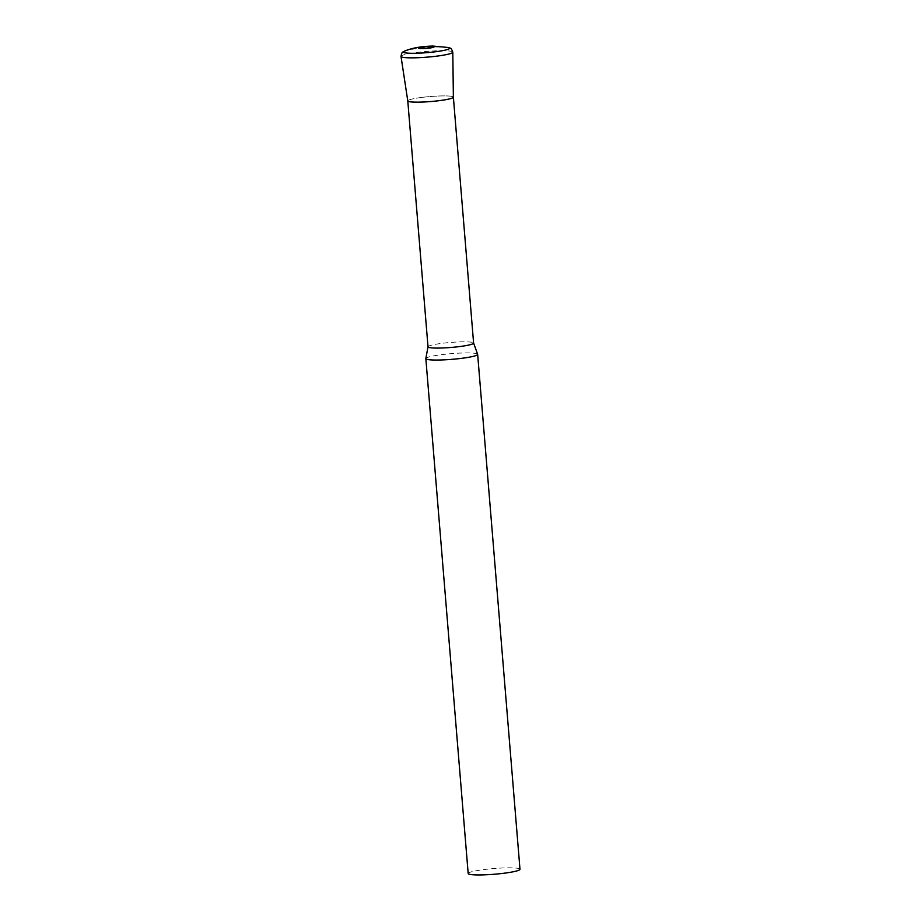 <?xml version="1.0" encoding="UTF-8"?>
<svg xmlns="http://www.w3.org/2000/svg" width="921" height="921" viewBox="0 0 921 921"><rect width="100%" height="100%" fill="white"/><g stroke="black" fill="none" stroke-linecap="round" stroke-linejoin="round"><path stroke-width="0.69" stroke-dasharray="4.61 3.45" d="M425.847 358.534A25.995 2.855 175.3 0 1 441.896 354.631A25.995 2.855 175.3 0 1 477.631 354.274M468.179 873.522A25.995 2.855 175.3 0 1 484.227 869.539A25.995 2.855 175.3 0 1 519.985 869.263M428 346.791L428.012 346.757A22.875 2.521 175.3 0 1 442.126 343.326A22.875 2.521 175.3 0 1 473.578 343.003L473.59 343.038M421.91 97.396A22.875 2.521 175.3 0 1 453.374 97.154A22.875 2.521 -4.7 0 0 451.67 96.36A22.875 2.521 -4.7 0 0 425.974 96.935A22.875 2.521 -4.7 0 0 407.796 100.919A22.875 2.521 175.3 0 1 421.91 97.396M452.798 52.186A25.984 2.855 -4.7 0 0 450.853 51.254A25.984 2.855 -4.7 0 0 421.668 51.91A25.984 2.855 -4.7 0 0 401.015 56.446M448.423 47.512A23.198 2.556 -4.7 0 0 447.951 47.408A23.198 2.556 -4.7 0 0 425.675 47.639A23.198 2.556 -4.7 0 0 404.572 51.116"/><path stroke-width="1.38" d="M473.601 343.084A22.875 2.521 175.3 0 1 459.475 346.584A22.875 2.521 175.3 0 1 428.012 346.826L407.784 100.907L401.015 56.446A25.984 2.855 -4.7 0 0 402.961 57.332A25.984 2.855 -4.7 0 0 431.937 56.699A25.984 2.855 -4.7 0 0 452.798 52.186L453.374 97.177A22.875 2.521 175.3 0 1 439.259 100.654A22.875 2.521 175.3 0 1 407.784 100.907A22.875 2.521 -4.7 0 0 409.5 101.701A22.875 2.521 -4.7 0 0 435.023 101.149A22.875 2.521 -4.7 0 0 453.374 97.177L473.601 343.084A22.875 2.521 175.3 0 0 473.578 343.003L477.631 354.274A25.995 2.855 175.3 0 1 477.654 354.355A25.995 2.855 175.3 0 1 461.605 358.338A25.995 2.855 175.3 0 1 425.847 358.614A25.995 2.855 175.3 0 1 425.847 358.534L428 346.791M477.654 354.355L519.985 869.263A25.995 2.855 175.3 0 1 503.937 873.246A25.995 2.855 175.3 0 1 468.179 873.522L425.847 358.614M405.171 52.831A23.198 2.556 -4.7 0 0 434.735 51.852A23.198 2.556 -4.7 0 0 448.423 47.512L432.882 46.05C421.346 46.326 411.906 48.007 404.572 51.116A23.198 2.556 -4.7 0 0 405.171 52.831M419.159 48.445A7.794 0.863 -4.7 0 0 429.301 48.088A7.794 0.863 -4.7 0 0 433.538 46.626A7.794 0.863 -4.7 0 0 423.395 46.983A7.794 0.863 -4.7 0 0 419.159 48.445M452.798 52.186C450.818 46.833 450.726 48.767 448.423 47.512M401.015 56.446C402.097 50.839 402.5 52.727 404.572 51.116"/></g></svg>

